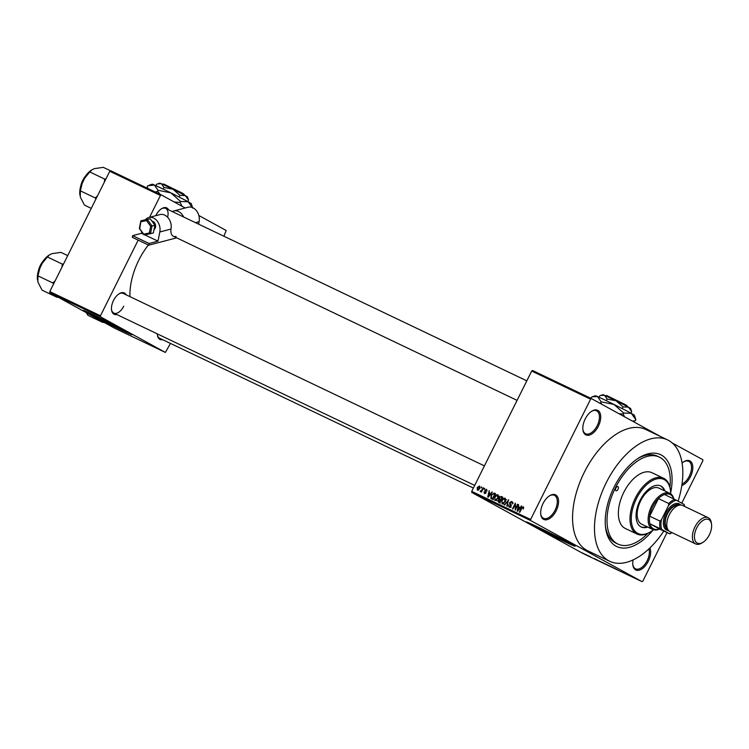 <?xml version="1.0" encoding="UTF-8"?>
<svg xmlns="http://www.w3.org/2000/svg" width="749" height="749" viewBox="0 0 749 749"><rect width="100%" height="100%" fill="white"/><g stroke="black" fill="none" stroke-linecap="round" stroke-linejoin="round"><path stroke-width="1.12" d="M598.348 426.209A13.632 7.49 -64.5 0 1 589.089 435.16A13.632 7.49 -64.5 0 1 582.9 429.729A13.632 7.49 -64.5 0 1 585.194 418.991A13.632 7.49 -64.5 0 1 591.738 411.21A13.632 7.49 -64.5 0 1 599.968 412.858A13.632 7.49 -64.5 0 1 598.348 426.209M582.853 429.317A12.724 6.994 115.5 0 0 585.606 433.746A12.724 6.994 115.5 0 0 597.225 425.638A12.724 6.994 115.5 0 0 596.569 410.789A12.724 6.994 115.5 0 0 591.392 411.444M682.096 463.051A13.632 7.49 -64.5 0 1 683.828 461.74A13.632 7.49 -64.5 0 1 692.057 463.388A13.632 7.49 -64.5 0 1 690.438 476.738A13.632 7.49 -64.5 0 1 681.815 485.511M682.03 484.06A12.724 6.994 115.5 0 0 689.314 476.167A12.724 6.994 115.5 0 0 688.649 461.318A12.724 6.994 115.5 0 0 683.472 461.974M649.907 547.931A13.632 7.49 -64.5 0 1 648.278 561.282A13.632 7.49 -64.5 0 1 639.019 570.232A13.632 7.49 -64.5 0 1 632.83 564.802A13.632 7.49 -64.5 0 1 633.102 559.896M632.793 564.39A12.724 6.994 115.5 0 0 635.536 568.819A12.724 6.994 115.5 0 0 647.155 560.711A12.724 6.994 115.5 0 0 648.915 548.877M556.198 510.743A13.632 7.49 -64.5 0 1 546.929 519.703A13.632 7.49 -64.5 0 1 540.75 514.273A13.632 7.49 -64.5 0 1 543.044 503.525A13.632 7.49 -64.5 0 1 549.588 495.754A13.632 7.49 -64.5 0 1 557.818 497.402A13.632 7.49 -64.5 0 1 556.198 510.743M540.703 513.861A12.724 6.994 115.5 0 0 543.456 518.289A12.724 6.994 115.5 0 0 555.075 510.181A12.724 6.994 115.5 0 0 554.41 495.332A12.724 6.994 115.5 0 0 549.242 495.978M91.846 314.084A19.043 0.496 -153.5 0 0 90.723 313.709A19.043 0.496 -153.5 0 0 99.486 318.568A19.043 0.496 -153.5 0 0 116.956 327.257A19.043 0.496 -153.5 0 0 124.811 330.712A19.043 0.496 -153.5 0 0 123.847 330.037M94.449 315.32A27.264 0.702 -153.5 0 0 83.214 310.376A27.264 0.702 -153.5 0 0 95.76 317.323A27.264 0.702 -153.5 0 0 120.758 329.757A27.264 0.702 -153.5 0 0 132.002 334.7A27.264 0.702 -153.5 0 0 119.456 327.744A27.264 0.702 -153.5 0 0 94.449 315.32M84.113 310.62A27.264 0.702 -153.5 0 0 120.926 329.429A27.264 0.702 -153.5 0 0 131.262 334.129M534.964 525.639A19.043 0.496 -153.5 0 0 533.84 525.274A19.043 0.496 -153.5 0 0 542.613 530.133A19.043 0.496 -153.5 0 0 560.083 538.812A19.043 0.496 -153.5 0 0 567.929 542.267A19.043 0.496 -153.5 0 0 566.965 541.593M537.567 526.875A27.264 0.702 -153.5 0 0 526.332 521.931A27.264 0.702 -153.5 0 0 538.877 528.888A27.264 0.702 -153.5 0 0 563.885 541.312A27.264 0.702 -153.5 0 0 575.12 546.255A27.264 0.702 -153.5 0 0 562.574 539.308A27.264 0.702 -153.5 0 0 537.567 526.875M527.23 522.184A27.264 0.702 -153.5 0 0 564.044 540.993A27.264 0.702 -153.5 0 0 574.38 545.684M155.783 215.693A11.815 6.498 -64.5 0 1 155.904 215.44A11.815 6.498 -64.5 0 1 161.578 208.699A11.815 6.498 -64.5 0 1 168.562 209.804M116.769 314.514A11.815 6.498 -64.5 0 1 111.526 309.777A11.815 6.498 -64.5 0 1 113.511 300.471A11.815 6.498 -64.5 0 1 119.185 293.73A11.815 6.498 -64.5 0 1 126.169 294.834M111.479 309.365A10.907 5.992 115.5 0 0 113.829 313.11A10.907 5.992 115.5 0 0 123.791 306.154M162.636 339.681A11.815 6.498 -64.5 0 1 157.393 334.943A11.815 6.498 -64.5 0 1 157.318 333.876M157.356 334.531A10.907 5.992 115.5 0 0 159.696 338.276L473.377 488.039M652.735 530.376A50.885 27.975 -64.5 0 1 605.529 527.221A50.885 27.975 -64.5 0 1 614.096 487.122A50.885 27.975 -64.5 0 1 638.532 458.098A50.885 27.975 -64.5 0 1 670.664 492.823M605.398 525.995A48.161 26.477 115.5 0 0 615.847 543.072L617.906 544.055A48.161 26.477 115.5 0 0 647.894 533.335M678.098 501.165A67.241 36.973 115.5 0 0 667.621 439.916A67.241 36.973 115.5 0 0 606.203 482.787A67.241 36.973 115.5 0 0 609.686 561.273A67.241 36.973 115.5 0 0 663.801 531.06M667.621 439.916L645.704 429.458A67.241 36.973 115.5 0 0 584.286 472.329A67.241 36.973 115.5 0 0 587.768 550.815L609.686 561.273M148.377 244.998A50.885 27.975 115.5 0 0 138.79 260.193A50.885 27.975 115.5 0 0 129.942 296.632M591.448 398.608L590.596 399.18L531.696 371.055L532.539 370.483L591.448 398.608L660.749 436.639M672.237 442.94L702.824 459.727L702.862 460.775L681.73 503.159M584.651 553.979L586.963 555.252L584.641 553.979M588.274 555.711L590.942 557.144L588.274 555.711M599.453 561.048L603.797 563.342L599.369 561.085M613.534 567.77L618.318 570.279L613.534 567.77M622.831 572.208L626.333 574.099L622.831 572.208M629.226 575.279L630.883 576.271L629.226 575.279M531.696 371.055L471.72 491.363L530.62 519.488L530.648 520.546L471.748 492.421L583.134 553.539L642.033 581.655L642.876 581.084L667.05 532.605M530.648 520.546L642.033 581.655M626.482 573.949L623.767 572.657L626.482 573.949M611.886 567.012L609.368 565.813L611.886 567.012M604.724 563.594L602.215 562.396L604.724 563.594M597.093 559.924L594.378 558.623L597.093 559.924M589.519 556.31L590.39 556.76L589.519 556.31M586.533 554.878L587.403 555.327L586.533 554.878M582.422 552.921L583.293 553.371L582.422 552.921M481.345 486.906L481.373 487.927L480.933 487.721L481.766 487.14M484.331 488.329L484.762 488.535L483.929 489.144L484.753 488.563M491.906 491.943L492.365 492.168L488.198 497.224L487.739 497.008L489.191 490.651L489.172 492.748L490.679 493.469L492.346 492.187M494.967 500.547L494.743 496.821L496.194 494.986L497.879 494.705L498.684 496.194L498.141 498.357L494.892 500.51M502.12 503.965L501.905 500.238L503.356 498.403L505.041 498.122L505.847 499.62L505.303 501.774L502.045 503.927M512.044 501.484L512.363 504.002L511.501 502.036L510.135 502.588L511.061 506.296L509.039 507.27L508.58 504.938L509.357 506.596L510.79 505.425L509.676 504.058L509.695 502.392L511.979 501.446M513.308 503.028L511.501 502.036M511.052 507.522L510.369 507.148M521.295 505.978L521.753 506.193L517.587 511.258L517.128 511.033L518.57 504.676L518.561 506.783L520.068 507.494L521.735 506.221M590.596 399.18L530.62 519.488M523.691 507.532L523.27 509.03L522.858 507.457L522.175 507.663L519.787 512.307L519.347 512.091L521.276 508.234L523.205 506.801L523.691 507.532L523.326 506.867M517.643 504.236L518.074 504.442L515.237 510.135L515.209 504.47L512.934 509.03L512.503 508.824L515.34 503.131L515.368 508.786L517.643 504.236L518.065 504.47M508.337 499.798L507.223 506.305L506.773 506.09L508.253 500.575L504.592 505.051L504.133 504.835L508.758 500.023M498.506 502.148L498.019 500.145L499.087 499.171L499.19 497.495L501.343 496.456L502.701 497.102L499.864 502.794L498.394 502.083M494.256 493.076L495.538 493.685L492.702 499.377L491.475 498.787L490.838 498.357L491.175 495.164L494.256 493.076L495.501 493.75M491.475 498.787L492.599 499.321L492.299 498.394M486.681 489.369L486.944 491.138L486.213 489.874L485.305 490.23L485.989 492.879L484.425 493.591L484.004 491.924L484.706 492.992L485.511 492.758L484.818 490.127L486.616 489.34M484.472 492.065L485.549 493.46L484.669 492.973M483.086 487.739L483.517 487.945L481.457 492.084L481.354 491.213L480.465 491.7L480.577 490.754L481.513 490.689L483.086 487.739L483.508 487.974M479.65 486.017L479.688 488.676L477.403 490.239L477.235 487.562L479.603 485.989M109.766 171.268L110.609 170.697L161.288 194.89L160.445 195.47L109.766 171.268L49.78 291.576L100.46 315.778L100.497 316.827L49.818 292.634L114.719 328.24L165.398 352.442L170.454 343.417M100.497 316.827L165.398 352.442M198.841 215.497L226.189 230.505L223.895 236.225M161.288 194.89L185.162 207.988M160.445 195.47L149.547 217.322M138.181 240.129L100.46 315.778M49.818 292.634L49.78 291.576M167.626 217.247A10.907 5.992 115.5 0 0 165.623 208.4A10.907 5.992 115.5 0 0 161.232 208.934M484.425 465.878L123.229 293.43A10.907 5.992 115.5 0 0 118.838 293.964M471.748 492.421L471.72 491.363M669.915 487.196A48.161 26.477 115.5 0 0 659.401 457.133L657.35 456.16A48.161 26.477 115.5 0 0 637.493 458.772M519.75 508.178L519.9 507.513M520.433 507.794L518.561 506.783M518.355 509.554L519.591 508.094L518.374 507.513L517.615 510.537L518.785 509.788M515.696 504.732L515.209 504.47M512.691 502.682L511.595 502.092M511.267 505.687L510.79 505.425M511.211 504.901L509.676 504.058M503.506 503.88L502.448 503.3L504.873 501.558L504.704 498.797L501.905 500.238M503.974 498.74L503.356 498.403M502.336 500.463L501.877 501.839L502.448 503.3L504.18 504.246M505.828 499.405L504.704 498.797M500.257 503.103L499.77 501.1M500.182 502.148L499.752 501.914L500.838 500.135L499.087 499.171M500.838 500.135L500.66 499.461M501.362 499.789L500.931 499.555L501.933 497.561L500.519 496.971L499.19 497.495M501.746 497.467L502.616 497.252M501.025 500.454L499.302 499.667L498.506 500.257L499.752 501.914M499.62 497.701L499.939 499.068L501.69 500.032M496.353 500.463L495.295 499.883L497.711 498.141L497.551 495.379L494.743 496.821M496.812 495.323L496.194 494.986M495.173 497.046L494.714 498.422L495.295 499.883L497.018 500.828M498.665 495.988L497.551 495.379M493.235 499.752L492.599 499.321M494.602 494.059L495.445 493.863M492.599 498.497L494.771 494.143L492.477 494.068L491.606 495.379L491.26 497.72L493.02 498.731M493.001 498.778L491.26 497.72M490.361 494.153L490.511 493.488M491.044 493.769L489.172 492.748M488.966 495.529L490.202 494.059L488.985 493.488L488.236 496.503L489.406 495.763M486.092 492.645L485.549 492.346M480.849 491.653L480.165 491.278M482.019 490.96L481.513 490.689M477.712 489.659L479.248 488.47L479.238 486.541L477.693 487.73L477.712 489.659L478.545 490.118L477.712 489.659M627.718 574.698L626.024 573.828L627.746 574.661M612.935 567.686L610.482 566.431L612.935 567.564M610.163 566.356L608.001 565.261L610.163 566.356M608.89 565.654L606.475 564.428L608.89 565.654M605.772 564.259L603.329 563.005L605.772 564.147M603.001 562.939L599.219 560.992L603.001 562.939M599.874 561.254L599.219 560.992M598.329 560.673L596.635 559.793L598.357 560.626M586.654 555.084L584.96 554.148L586.598 554.962M618.047 489.284A2.275 1.245 115.5 0 0 617.925 486.635A2.275 1.245 115.5 0 0 615.847 488.086A2.275 1.245 115.5 0 0 615.968 490.735A2.275 1.245 115.5 0 0 618.047 489.284M664.943 490.998A22.713 12.49 115.5 0 0 660.768 485.979A22.713 12.49 115.5 0 0 640.021 500.463A22.713 12.49 115.5 0 0 641.191 526.978A22.713 12.49 115.5 0 0 647.726 527.081M664.26 490.67A22.713 12.49 115.5 0 0 660.421 485.829M670.683 493.816A29.988 16.487 115.5 0 0 670.505 490.792A29.988 16.487 115.5 0 0 656.892 478.836A29.988 16.487 115.5 0 0 636.51 498.544A29.988 16.487 115.5 0 0 632.942 527.905A29.988 16.487 115.5 0 0 651.05 531.528A29.988 16.487 115.5 0 0 653.521 529.768M651.05 531.528L650.366 531.959A30.896 16.984 -64.5 0 1 636.987 534.037A30.896 16.984 -64.5 0 1 635.386 497.973A30.896 16.984 -64.5 0 1 663.605 478.274A30.896 16.984 -64.5 0 1 670.411 489.986L670.505 490.792M663.605 478.274L651.967 472.722A30.896 16.984 115.5 0 0 623.748 492.411A30.896 16.984 115.5 0 0 625.34 528.476L636.987 534.037M659.401 457.133A48.161 26.477 115.5 0 0 615.416 487.842A48.161 26.477 115.5 0 0 617.906 544.055M659.569 529.037A19.989 10.992 -64.5 0 1 652.641 529.431L641.687 524.197A19.989 10.992 -64.5 0 1 640.648 500.866A19.989 10.992 -64.5 0 1 658.905 488.114L669.868 493.348A19.989 10.992 -64.5 0 1 670.168 493.507A19.989 10.992 -64.5 0 1 673.913 498.984M640.854 526.809A22.713 12.49 115.5 0 0 647.033 526.753M110.496 170.772L103.296 167.345L94.402 168.628L92.061 169.714L89.768 171.942L104.673 179.067L104.354 182.119M105.909 179.011L104.673 179.067M97.52 195.826L95.254 197.951L80.349 190.836L82.924 180.369L89.768 171.942M95.254 197.951L95.938 199M91.266 208.372L84.459 205.123L80.274 196.959L80.349 190.836M91.912 169.808A18.285 10.055 115.5 0 0 91.706 169.939A18.285 10.055 115.5 0 0 82.924 180.369A18.285 10.055 115.5 0 0 79.843 194.787A18.285 10.055 115.5 0 0 79.862 194.937M673.735 498.89A19.081 10.495 115.5 0 0 670.449 494.64A19.081 10.495 115.5 0 0 664.494 494.48A19.081 10.495 115.5 0 0 658.427 498.591L649.664 516.173A19.081 10.495 115.5 0 0 649.898 523.748A19.081 10.495 115.5 0 0 653.428 528.785A19.081 10.495 115.5 0 0 659.392 528.953L669.428 533.672A18.173 9.99 115.5 0 0 672.04 532.651M652.641 529.431A19.989 10.992 -64.5 0 1 652.342 529.271A19.989 10.992 -64.5 0 1 651.471 506.371A19.989 10.992 -64.5 0 1 669.868 493.348M664.494 494.48L676.366 500.22A18.173 9.99 115.5 0 0 668.539 505.528L668.707 503.497L658.427 498.591A19.081 10.495 115.5 0 0 649.664 516.173L659.935 521.079L661.47 519.703A18.173 9.99 115.5 0 0 661.779 529.477L649.898 523.748L659.392 528.953M661.779 529.477L669.428 533.672M684.015 504.414L684.249 504.592A19.081 10.495 -64.5 0 1 684.605 506.427A18.173 9.99 115.5 0 0 684.015 504.414L676.366 500.22M668.539 505.528L661.47 519.703M660.178 528.644A19.081 10.495 -64.5 0 1 659.935 521.079M668.707 503.497A19.081 10.495 -64.5 0 1 674.765 499.386M672.078 532.67A19.081 10.495 -64.5 0 1 669.662 533.85M709.35 534.795A13.089 7.19 115.5 0 0 711.55 524.487A13.089 7.19 115.5 0 0 705.614 519.272A13.089 7.19 115.5 0 0 696.72 527.867A13.089 7.19 115.5 0 0 695.156 540.684A13.089 7.19 115.5 0 0 703.068 542.267A13.089 7.19 115.5 0 0 709.35 534.795M703.068 542.267L701.972 542.95A14.54 7.996 -64.5 0 1 695.671 543.933A14.54 7.996 -64.5 0 1 694.922 526.959A14.54 7.996 -64.5 0 1 708.198 517.69A14.54 7.996 -64.5 0 1 711.4 523.205L711.55 524.487M679.671 505.088A13.632 7.49 115.5 0 0 667.003 513.664A13.632 7.49 115.5 0 0 667.93 529.674M668.529 530.507A14.54 7.996 -64.5 0 1 665.88 513.093A14.54 7.996 -64.5 0 1 680.691 505.023M667.293 528.242A12.724 6.994 -64.5 0 1 667.443 513.908A12.724 6.994 -64.5 0 1 678.154 505.491M695.671 543.933L670.055 531.696A14.54 7.996 -64.5 0 1 669.306 514.732A14.54 7.996 -64.5 0 1 682.582 505.463L708.198 517.69M57.177 296.67L56.98 297.269L58.179 297.222M67.71 255.615L60.903 252.366L52.009 253.658L49.668 254.744L47.374 256.973L62.279 264.088L61.961 267.15M63.515 264.032L62.279 264.088M55.126 280.856L52.861 282.982L37.956 275.866L40.53 265.399L47.374 256.973M52.861 282.982L53.544 284.03M56.98 297.269L42.066 290.153L37.881 281.989L37.956 275.866M49.518 254.838A18.285 10.055 115.5 0 0 49.312 254.969A18.285 10.055 115.5 0 0 40.53 265.399A18.285 10.055 115.5 0 0 37.45 279.817A18.285 10.055 115.5 0 0 37.469 279.957M103.044 321.836L102.847 322.445L87.933 315.32L86.229 312.614M102.847 322.445L104.045 322.388M154.022 229.606A4.541 3.445 -104.7 0 0 155.511 227.19A4.541 3.445 -104.7 0 0 151.878 221.086M145.437 219.691A10.907 8.258 75.3 0 1 148.826 217.51A10.907 8.258 75.3 0 1 157.281 221.161A10.907 8.258 75.3 0 1 159.818 231.984L158.002 241.159L144.726 234.83M143.536 234.259L141.561 233.314L141.833 231.918M176.062 236.431A10.907 5.992 -64.5 0 1 173.347 236.253A10.907 5.992 -64.5 0 1 171.015 229.044L171.128 228.211A10.907 8.258 75.3 0 0 160.005 214.579L148.826 217.51M176.68 237.845L148.742 245.176L149.07 243.5L158.002 241.159M172.279 211.583A10.907 8.258 75.3 0 1 173.787 210.975L188.13 207.211A10.907 8.258 75.3 0 1 196.575 210.862A10.907 8.258 75.3 0 1 199.112 221.685L198.625 224.157M149.07 243.5L132.629 235.654L132.301 237.321L148.742 245.176M132.629 235.654L141.561 233.314M173.787 210.975A10.907 8.258 75.3 0 1 183.664 217.013M150.661 226.282L152.019 225.973L150.493 233.679L149.332 233.023L150.661 226.282L146.532 220.618L147.3 219.504L150.175 218.755L141.055 220.74L147.3 219.504L152.019 225.973L154.884 225.224L150.175 218.755M139.539 228.454L144.257 234.924L143.874 234.109L144.257 234.924L150.493 233.679L153.367 232.93L154.884 225.224M146.532 220.618L141.074 221.704L141.055 220.74L139.745 228.445M605.716 395.809L606.634 395.509L625.63 404.778L625.911 405.921M631.669 411.65L630.611 408.477L628.43 407.156L631.669 411.65L630.92 413.148M600.885 395.397L602.973 394.695L604.509 395.275L600.81 395.416L599.78 395.809L599.05 397.26M607.111 399.011L616.155 400.827L604.509 395.275L607.111 399.011L606.287 400.668M623.065 406.932L628.43 407.156L616.155 400.827L623.065 406.932L622.232 408.589M592.393 396.745L595.343 395.753A21.805 0.562 26.5 0 1 597.515 396.567A21.805 0.562 26.5 0 1 613.946 404.423A21.805 0.562 26.5 0 1 631.285 413.345A21.805 0.562 26.5 0 1 634.356 415.208L635.854 419.693L635.377 420.648L632.549 421.163M633.12 421.472L635.377 420.648M601.953 404.376L600.707 402.803L601.185 401.848L597.515 396.567L592.281 396.783L590.427 398.122M600.707 402.803L599.771 403.177M601.185 401.848L613.946 404.423L623.702 413.027L623.224 413.982L619.114 413.794M623.702 413.027L631.285 413.345L635.854 419.693M624.441 416.716L623.224 413.982M626.791 406.398L625.649 404.853M626.51 405.265L628.074 406.96M162.599 184.254L163.507 183.945L182.513 193.214L182.793 194.356M188.551 200.095L187.493 196.912L185.312 195.592L188.551 200.095L187.802 201.584M157.767 183.833L159.855 183.131L161.391 183.711L157.683 183.861L156.653 184.254L155.932 185.696M163.994 187.447L173.038 189.272L161.391 183.711L163.994 187.447L163.17 189.104M179.938 195.367L185.312 195.592L173.038 189.272L179.938 195.367L179.114 197.034M149.276 185.181L152.225 184.198A21.805 0.562 26.5 0 1 154.388 185.012A21.805 0.562 26.5 0 1 170.828 192.858A21.805 0.562 26.5 0 1 188.158 201.781A21.805 0.562 26.5 0 1 191.238 203.653L192.549 207.557M160.202 194.375L157.59 191.238L158.067 190.283L154.388 185.012L147.703 185.771L147.225 186.726L147.862 188.476M157.59 191.238L155.315 192.044M158.067 190.283L170.828 192.858L180.584 201.462L180.106 202.417L174.245 202.005M180.584 201.462L188.158 201.781L192.736 208.138M181.998 206.256L180.106 202.417M183.674 194.843L182.531 193.289M183.393 193.701L184.947 195.395M511.286 505.266L510.284 504.723M502.663 497.177L501.343 496.456M486.148 492.411L485.165 491.868M83.551 179.18A13.632 7.49 115.5 0 0 81.903 182.634M80.817 185.715A13.089 7.19 -64.5 0 1 85.264 176.399M41.158 264.21A13.632 7.49 115.5 0 0 39.51 267.665M38.424 270.745A13.089 7.19 -64.5 0 1 42.871 261.429M171.015 229.044L159.818 231.984M199.112 221.685L195.452 222.64M143.874 234.109L149.332 233.023M504.76 498.815L506.511 499.78M497.598 495.398L499.349 496.362M491.653 498.048L493.413 499.012M80.48 186.988L86.041 175.332M526.819 380.848L165.623 208.4M517.082 400.369L173.347 236.253M113.829 313.11L474.688 485.399M38.087 272.018L43.648 260.362M150.474 233.688L144.229 234.924M143.939 234.812L139.351 228.511L140.831 220.983M147.796 188.448L147.413 187.306"/></g></svg>

